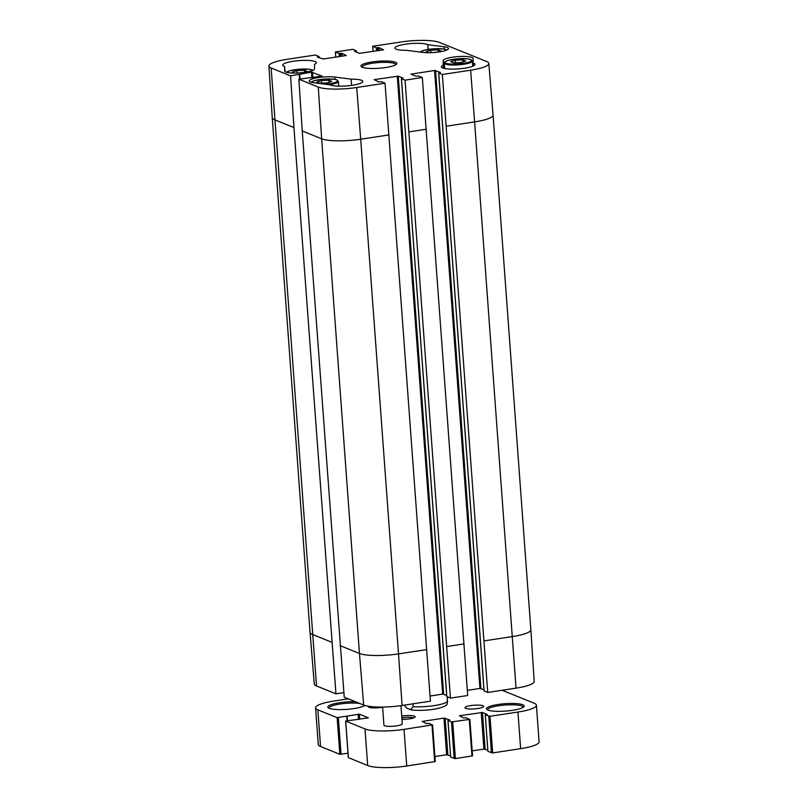 <?xml version="1.0" encoding="UTF-8"?>
<svg xmlns="http://www.w3.org/2000/svg" width="808" height="808" viewBox="0 0 808 808"><rect width="100%" height="100%" fill="white"/><g stroke="black" fill="none" stroke-linecap="round" stroke-linejoin="round"><path stroke-width="1.21" d="M321.453 80.568L328.917 80.234L331.815 81.406L327.21 82.901L319.736 83.244L316.837 82.062L321.453 80.568L321.635 83.153M328.917 80.234L329.068 82.295M455.379 60.206L462.853 59.863L465.751 61.044L461.136 62.539L453.672 62.873L450.773 61.701L455.379 60.206L455.571 62.792M462.853 59.863L463.004 61.933M400.97 705.647L402.303 723.776A9.211 1.798 175.8 0 1 394.971 726.089A9.211 1.798 175.8 0 1 384.628 725.746A9.211 1.798 175.8 0 1 383.931 725.13L382.608 707.061M329.048 708.222A17.786 3.485 175.8 0 1 329.018 708.06A17.786 3.485 175.8 0 1 340.148 703.99A17.786 3.485 175.8 0 1 359.742 703.465M355.53 701.758A18.917 3.707 -4.2 0 0 335.28 703.505A18.917 3.707 -4.2 0 0 328.25 707.758A18.917 3.707 -4.2 0 0 329.25 708.313A18.917 3.707 -4.2 0 0 347.662 709.293A18.917 3.707 -4.2 0 0 364.772 705.435M502.142 690.264L534.128 703.212A29.967 5.868 175.8 0 1 536.401 705.212A29.967 5.868 175.8 0 1 517.948 712.04L489.991 716.282L485.265 714.858L487.083 714.343L482.437 712.464L459.469 715.757L463.61 717.908L466.287 717.746L469.276 719.433L451.49 721.938L447.945 720.484L449.804 720.009L443.946 718.12L422.19 721.423L426.331 723.574L429.008 723.413L432.573 724.887L404.04 729.351A29.967 5.868 175.8 0 1 364.994 728.927L345.632 721.059L368.428 717.857L359.358 714.151L337.138 717.655L317.847 709.848A29.967 5.868 175.8 0 1 315.575 707.838A29.967 5.868 175.8 0 1 334.027 701.021L348.339 698.849M487.87 710.05A18.917 3.707 -4.2 0 0 507.242 710.949A18.917 3.707 -4.2 0 0 523.837 706.778A18.917 3.707 -4.2 0 0 505.03 703.707A18.917 3.707 -4.2 0 0 486.87 709.495A18.917 3.707 -4.2 0 0 487.87 710.05M447.359 697.304A9.242 1.808 -4.2 0 0 448.198 697.213M465.681 708.374A9.363 1.828 175.8 0 1 464.974 707.747A9.363 1.828 175.8 0 1 474.175 705.232A9.363 1.828 175.8 0 1 483.649 706.374A9.363 1.828 175.8 0 1 476.195 708.727A9.363 1.828 175.8 0 1 465.681 708.374M382.618 707.212A9.363 1.828 175.8 0 1 369.044 707.313A9.363 1.828 175.8 0 1 368.337 706.687A9.363 1.828 175.8 0 1 368.539 706.263M401.98 719.362A9.242 1.808 -4.2 0 0 415.019 717.15A9.242 1.808 -4.2 0 0 411.474 715.605A9.242 1.808 -4.2 0 0 401.738 716.13M487.951 751.41L492.678 752.915L520.635 748.663A29.967 5.868 -4.2 0 0 539.087 741.845L536.401 705.212M472.175 750.864L483.911 749.077L487.82 750.188M447.945 720.484L450.642 757.116L455.399 758.591L472.549 755.854L469.791 719.292M434.896 756.53L446.632 754.753L450.541 755.854M348.389 757.621L367.691 765.56A29.967 5.868 -4.2 0 0 406.727 765.984L435.27 761.52L432.512 724.958M315.575 707.838L318.271 744.471A29.967 5.868 -4.2 0 0 320.534 746.481L339.825 754.288L347.995 753.238M487.668 709.959A17.786 3.485 175.8 0 1 487.638 709.798A17.786 3.485 175.8 0 1 505.121 705.02A17.786 3.485 175.8 0 1 523.119 707.192A17.786 3.485 175.8 0 1 523.119 707.364M401.869 717.938A7.747 1.515 175.8 0 1 413.484 717.969M412.939 703.829L413.151 706.677L410.646 709.707L406.929 708.232L404.232 705.152M410.646 709.707C414.979 710.687 426.351 710.788 436.926 708.687C443.713 707 447.147 705.354 447.238 703.758L447.329 696.87M290.577 75.861L271.145 67.993A29.502 5.777 175.8 0 1 268.913 66.014L272.245 117.695A29.967 5.868 -4.2 0 0 272.245 117.705A29.967 5.868 -4.2 0 0 274.508 119.715L293.94 127.573L290.577 75.861L311.484 72.165L322.089 76.103L298.859 79.214L302.232 130.926L344.238 697.193L363.671 705.051A29.502 5.777 -4.2 0 0 402.111 705.475L430.422 701.172L385.042 83.194L381.426 81.729L378.609 81.84L374.165 79.659L398.263 76.154L403.121 78.113L401.394 78.639L405.06 80.154L450.44 698.122L467.701 695.506L422.321 77.528L418.706 76.063L415.898 76.174L410.979 74.164L434.563 70.478L440.4 72.447L438.673 72.972L442.34 74.487L487.719 692.456L516.029 688.153A29.502 5.777 -4.2 0 0 534.199 681.447L530.866 629.765A29.967 5.868 -4.2 0 0 530.856 629.755L493.062 115.079A29.967 5.868 -4.2 0 0 493.062 115.069A29.967 5.868 -4.2 0 1 474.609 121.897L516.029 688.153M343.865 692.628L335.956 693.83L293.94 127.573M272.245 117.705L310.04 632.381A29.967 5.868 -4.2 0 0 310.04 632.391L314.292 684.012A29.502 5.777 -4.2 0 0 316.524 685.972L335.956 693.83M487.719 692.456L484.103 690.89M483.962 689.689L479.952 688.446L467.337 690.365M450.44 698.122L446.824 696.557M446.683 695.355L442.673 694.112L430.058 696.031M373.044 51.429L372.68 46.288L376.296 47.753L379.104 47.642L383.558 49.833L359.459 53.338L354.601 51.369L356.328 50.843L352.662 49.339L335.401 51.965L339.017 53.419L341.824 53.308L346.279 55.5L323.16 59.014L317.322 57.035L319.049 56.52L315.383 55.005L287.082 59.307A29.502 5.777 175.8 0 0 268.913 66.014M335.764 57.095L335.401 51.965M372.68 46.288L400.99 41.986A29.502 5.777 175.8 0 1 439.431 42.41L486.578 61.489A29.502 5.777 175.8 0 1 488.81 63.458A29.502 5.777 175.8 0 1 470.64 70.185L442.34 74.487M427.755 44.693L444.127 46.763A14.978 2.929 175.8 0 1 448.48 48.49A14.978 2.929 175.8 0 1 439.34 51.894A14.978 2.929 175.8 0 1 422.948 52.409L406.576 50.328A16.857 3.303 175.8 0 1 394.93 48.056A16.857 3.303 175.8 0 1 409.04 43.743A16.857 3.303 175.8 0 1 427.755 44.693L428.109 49.429M284.628 66.448A16.857 3.303 175.8 0 1 282.739 65.115A16.857 3.303 175.8 0 1 299.314 60.59A16.857 3.303 175.8 0 1 316.362 62.64A16.857 3.303 175.8 0 1 314.514 64.327L314.554 68.892A14.978 2.929 175.8 0 1 299.728 72.882A14.978 2.929 175.8 0 1 284.669 71.053A14.978 2.929 175.8 0 1 284.669 71.013L284.628 66.448L285.002 71.599M351.147 79.154A16.857 3.303 175.8 0 1 362.792 81.436A16.857 3.303 175.8 0 1 348.672 85.739A16.857 3.303 175.8 0 1 329.957 84.8L313.595 82.719A14.978 2.929 175.8 0 1 309.242 80.992A14.978 2.929 175.8 0 1 318.382 77.598A14.978 2.929 175.8 0 1 334.775 77.073L351.147 79.154L351.601 85.385M473.094 63.034A16.857 3.303 175.8 0 1 474.983 64.377A16.857 3.303 175.8 0 1 458.409 68.902A16.857 3.303 175.8 0 1 441.36 66.842A16.857 3.303 175.8 0 1 443.208 65.155L443.168 60.6A14.978 2.929 175.8 0 1 457.995 56.6A14.978 2.929 175.8 0 1 473.054 58.439A14.978 2.929 175.8 0 1 473.054 58.479L473.316 65.973M443.208 65.155L443.441 68.246M362.156 67.205A16.857 3.303 175.8 0 1 362.136 67.074A16.857 3.303 175.8 0 1 378.7 62.549A16.857 3.303 175.8 0 1 395.748 64.61A16.857 3.303 175.8 0 1 395.748 64.741M362.297 67.266A17.978 3.515 -4.2 0 0 380.699 68.124A17.978 3.515 -4.2 0 0 396.486 64.155A17.978 3.515 -4.2 0 0 378.599 61.236A17.978 3.515 -4.2 0 0 361.348 66.731A17.978 3.515 -4.2 0 0 362.297 67.266M422.321 77.528L405.06 80.154M385.042 83.194L356.732 87.496A29.502 5.777 175.8 0 1 318.291 87.082L298.859 79.214M294.627 73.073L292.264 72.124L296.869 70.619L304.343 70.286L307.242 71.457L304.313 72.407M304.343 70.286L304.495 72.346M296.869 70.619L297.051 73.033M428.553 52.712L426.19 51.763L430.805 50.258L438.279 49.924L441.178 51.096L438.239 52.045M438.279 49.924L438.431 51.985M430.805 50.258L430.977 52.672M311.201 82.275A13.292 2.606 175.8 0 1 322.705 79.255A13.292 2.606 175.8 0 1 336.572 79.871A13.292 2.606 175.8 0 1 325.553 84.244M329.22 84.709A14.049 2.747 -4.2 0 0 338.38 81.436L336.906 79.901L334.118 79.245L324.392 79.103L314.403 80.669L310.979 82.204M470.498 59.499A13.292 2.606 175.8 0 1 456.51 64.074A13.292 2.606 175.8 0 1 447.723 60.519A13.292 2.606 175.8 0 1 470.498 59.499M444.289 63.125A14.049 2.747 -4.2 0 0 458.5 64.842A14.049 2.747 -4.2 0 0 472.306 61.075L470.832 59.54L468.054 58.883L458.318 58.742L448.329 60.307C441.976 62.731 445.43 62.165 444.289 63.125L444.693 68.539M317.847 709.848L320.534 746.481M337.138 717.655L339.825 754.288M338.36 717.666L341.047 754.298M346.814 716.383L347.127 720.706M347.117 716.292L347.44 720.655M358.136 714.141L358.53 719.494M359.358 714.151L359.732 719.302M345.703 721.12L348.399 757.753M364.994 728.927L367.691 765.56M404.04 729.351L406.727 765.984M431.997 725.099L434.694 761.732M443.946 718.12L446.632 754.753M445.158 718.13L447.854 754.763M447.986 720.524L450.682 757.157M451.49 721.938L454.177 758.571M452.712 721.958L455.399 758.591M469.276 719.433L471.973 756.066M481.225 712.454L483.911 749.077M482.437 712.464L485.133 749.097M485.265 714.858L487.961 751.49M488.769 716.272L491.456 752.905M489.991 716.282L492.678 752.915M517.948 712.04L520.635 748.663M413.151 706.677A22.473 4.393 -4.2 0 0 447.662 701.425M442.673 694.112L397.284 76.144M443.642 694.123L398.263 76.154M446.834 696.668L401.445 78.689M355.934 51.914L355.863 51.015M356.368 52.086L356.277 50.904M376.528 50.904L376.296 47.753M318.655 57.58L318.584 56.681M319.089 57.752L318.998 56.57M339.249 56.57L339.017 53.419M479.952 688.446L434.563 70.478M480.922 688.456L435.542 70.488M484.113 690.991L438.724 73.023M446.824 646.541L464.085 643.925M484.103 640.875L512.403 636.573A29.967 5.868 -4.2 0 0 530.866 629.765M299.293 74.538L299.627 79.093M310.04 632.391A29.967 5.868 -4.2 0 0 312.302 634.381L331.734 642.249M271.145 67.993L316.524 685.972M340.027 645.602L359.459 653.47L363.671 705.051M302.232 130.926L321.655 138.794L359.459 653.47A29.967 5.868 -4.2 0 0 398.495 653.894L402.111 705.475M318.291 87.082L321.655 138.794A29.967 5.868 -4.2 0 0 360.701 139.218L398.495 653.894L426.806 649.592M409.03 131.876L426.291 129.25M446.309 126.21L474.609 121.897L470.64 70.185M356.732 87.496L360.701 139.218L389.012 134.916M444.127 46.763L444.299 49.066M334.775 77.073L334.946 79.376M443.168 60.6L443.733 68.327M340.208 56.419L339.986 53.429M341.067 56.287L340.855 53.298M342.036 56.146L341.824 53.308M377.488 50.752L377.265 47.763M378.356 50.621L378.134 47.632M379.316 50.48L379.104 47.642M311.898 77.75L311.484 72.165M312.858 77.598L312.464 72.175M300.051 79.032L299.707 74.417M286.628 72.326A13.292 2.606 175.8 0 1 298.132 69.306A13.292 2.606 175.8 0 1 311.999 69.922A13.292 2.606 175.8 0 1 312.797 70.407M420.473 52.096A13.292 2.606 175.8 0 1 431.724 48.975A13.292 2.606 175.8 0 1 445.925 49.561A13.292 2.606 175.8 0 1 446.723 50.035M338.38 81.436L338.724 86.163M472.306 61.075L472.69 66.256M347.157 716.252L347.48 720.655M345.632 721.059L348.329 757.692M432.573 724.887L435.27 761.52M469.852 719.221L472.549 755.854M485.224 714.817L487.921 751.45M446.774 696.617L401.394 78.639M356.419 52.106L356.328 50.843M319.14 57.772L319.049 56.52M484.053 690.951L438.673 72.972M488.81 63.458L493.062 115.069M313.009 70.306L309.545 69.306L299.819 69.155L289.83 70.72L286.406 72.255M446.945 49.945L443.481 48.945L433.745 48.793L423.756 50.359L420.17 52.055"/></g></svg>
